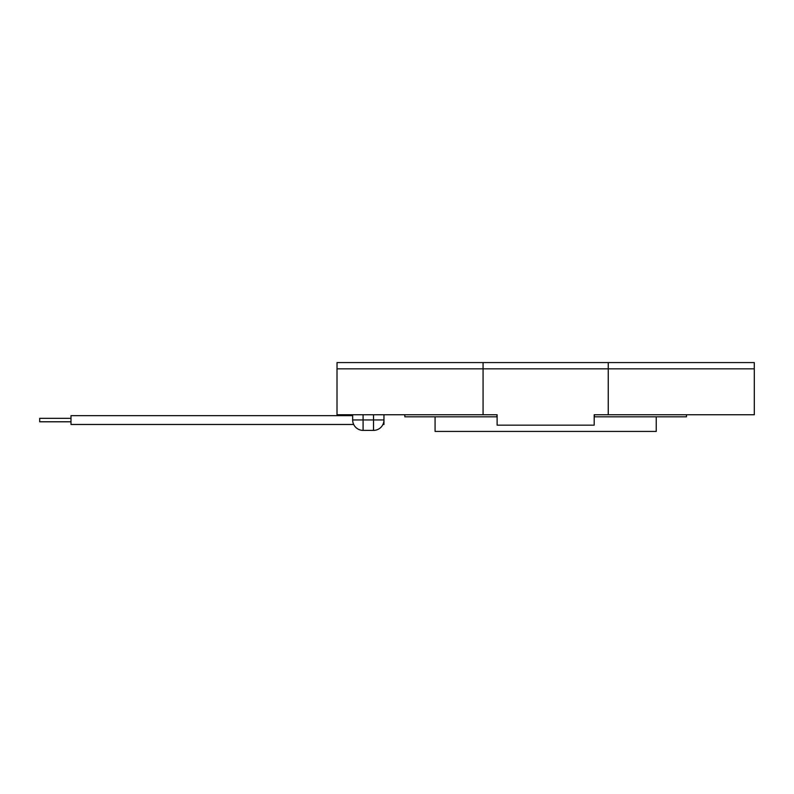 <?xml version="1.0" encoding="UTF-8"?>
<svg xmlns="http://www.w3.org/2000/svg" width="794" height="794" viewBox="0 0 794 794"><rect width="100%" height="100%" fill="white"/><g stroke="black" fill="none" stroke-linecap="round" stroke-linejoin="round"><path stroke-width="1.19" d="M383.959 414.736L383.959 419.947L383.959 414.736M352.665 414.736L352.665 419.947A10.431 10.431 0 0 0 363.096 430.388L373.527 430.388A10.431 10.431 0 0 0 383.959 419.947L383.959 424.472L382.926 424.472M70.994 418.349L39.7 418.349L39.7 421.783L70.994 421.783M352.665 415.659L70.994 415.659L70.994 424.472L353.697 424.472M483.07 414.736L483.07 368.833L337.013 368.833L337.013 414.736L497.123 414.736L497.123 425.167L594.19 425.167L594.19 414.736L594.567 416.82L686.492 416.82L686.492 414.736M404.821 414.736L404.821 416.82L496.746 416.82L497.123 414.736M656.241 416.82L656.241 431.43L435.072 431.43L435.072 416.82M594.19 414.736L754.3 414.736L754.3 368.833L608.254 368.833L608.254 362.57L337.033 362.57L337.033 368.833M754.28 368.833L754.28 362.57L608.254 362.57M483.07 362.57L483.07 368.833L608.254 368.833L608.254 414.736M373.527 414.736L373.527 419.947L352.665 419.947A10.431 10.431 0 0 0 363.096 430.388L363.096 414.736M373.527 430.388A10.431 10.431 0 0 0 383.959 419.947L373.527 419.947L373.527 430.388"/></g></svg>
